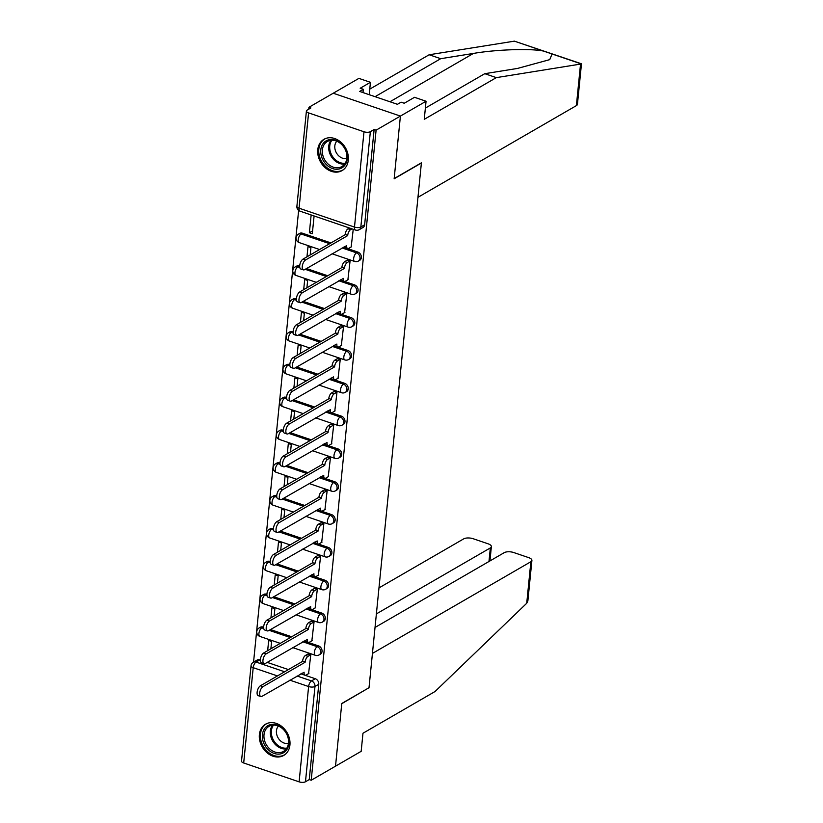 <?xml version="1.0" encoding="UTF-8"?>
<svg xmlns="http://www.w3.org/2000/svg" width="823" height="823" viewBox="0 0 823 823"><rect width="100%" height="100%" fill="white"/><g stroke="black" fill="none" stroke-linecap="round" stroke-linejoin="round"><path stroke-width="1.23" d="M359.754 260.294A4.64 3.673 -120.1 0 0 361.348 257.609A4.64 3.673 -120.1 0 0 357.851 252.075L356.513 252.846A4.64 3.673 59.9 0 1 360.011 258.391A4.64 3.673 59.9 0 1 358.416 261.066L359.754 260.294M356.482 293.111A4.64 3.673 -120.1 0 0 358.077 290.437A4.64 3.673 -120.1 0 0 354.579 284.892L353.232 285.674A4.64 3.673 59.9 0 1 356.729 291.208A4.64 3.673 59.9 0 1 355.135 293.893L356.482 293.111M353.201 325.929A4.64 3.673 -120.1 0 0 354.795 323.254A4.64 3.673 -120.1 0 0 351.308 317.709L349.96 318.491A4.64 3.673 59.9 0 1 353.458 324.036A4.64 3.673 59.9 0 1 351.863 326.71L353.201 325.929M349.929 358.756A4.64 3.673 -120.1 0 0 351.524 356.071A4.64 3.673 -120.1 0 0 348.026 350.536L346.689 351.308A4.64 3.673 59.9 0 1 350.176 356.853A4.64 3.673 59.9 0 1 348.582 359.528L349.929 358.756M346.658 391.573A4.64 3.673 -120.1 0 0 348.252 388.898A4.64 3.673 -120.1 0 0 344.755 383.353L343.407 384.135A4.64 3.673 59.9 0 1 346.905 389.67A4.64 3.673 59.9 0 1 345.31 392.355L346.658 391.573M343.376 424.39A4.64 3.673 -120.1 0 0 344.971 421.715A4.64 3.673 -120.1 0 0 341.473 416.171L340.136 416.952A4.64 3.673 59.9 0 1 343.633 422.487A4.64 3.673 59.9 0 1 342.039 425.172L343.376 424.39M340.105 457.207A4.64 3.673 -120.1 0 0 341.699 454.533A4.64 3.673 -120.1 0 0 338.202 448.998L336.854 449.769A4.64 3.673 59.9 0 1 340.352 455.314A4.64 3.673 59.9 0 1 338.757 457.989L340.105 457.207M336.823 490.035A4.64 3.673 -120.1 0 0 338.418 487.35A4.64 3.673 -120.1 0 0 334.92 481.815L333.582 482.587A4.64 3.673 59.9 0 1 337.08 488.132A4.64 3.673 59.9 0 1 335.486 490.806L336.823 490.035M333.552 522.852A4.64 3.673 -120.1 0 0 335.146 520.177A4.64 3.673 -120.1 0 0 331.648 514.632L330.301 515.414A4.64 3.673 59.9 0 1 333.799 520.949A4.64 3.673 59.9 0 1 332.204 523.634L333.552 522.852M330.27 555.669A4.64 3.673 -120.1 0 0 331.864 552.994A4.64 3.673 -120.1 0 0 328.377 547.449L327.029 548.231A4.64 3.673 59.9 0 1 330.527 553.776A4.64 3.673 59.9 0 1 328.933 556.451L330.27 555.669M326.998 588.496A4.64 3.673 -120.1 0 0 328.593 585.811A4.64 3.673 -120.1 0 0 325.095 580.277L323.758 581.048A4.64 3.673 59.9 0 1 327.245 586.593A4.64 3.673 59.9 0 1 325.651 589.268L326.998 588.496M323.727 621.314A4.64 3.673 -120.1 0 0 325.322 618.639A4.64 3.673 -120.1 0 0 321.824 613.094L320.476 613.876A4.64 3.673 59.9 0 1 323.974 619.41A4.64 3.673 59.9 0 1 322.379 622.085L323.727 621.314M320.445 654.131A4.64 3.673 -120.1 0 0 322.04 651.456A4.64 3.673 -120.1 0 0 318.542 645.911L317.205 646.693A4.64 3.673 59.9 0 1 320.703 652.228A4.64 3.673 59.9 0 1 319.098 654.913L320.445 654.131M259.379 734.61A18.075 14.341 -120.1 0 0 266.971 752.706A18.075 14.341 -120.1 0 0 283.709 755.452A18.075 14.341 -120.1 0 0 289.933 745.01A18.075 14.341 -120.1 0 0 282.33 726.904A18.075 14.341 -120.1 0 0 265.603 724.168A18.075 14.341 -120.1 0 0 259.379 734.61M317.76 149.745A18.075 14.341 -120.1 0 0 325.352 167.841A18.075 14.341 -120.1 0 0 342.09 170.587A18.075 14.341 -120.1 0 0 348.304 160.135A18.075 14.341 -120.1 0 0 340.712 142.04A18.075 14.341 -120.1 0 0 323.974 139.293A18.075 14.341 -120.1 0 0 317.76 149.745M425.378 108.07L484.768 73.689L496.32 77.629L424.246 119.335L426.057 101.239L414.504 97.309L404.247 103.245L401.11 102.186L397.447 104.305L359.651 91.435L363.324 89.316L360.186 88.246L370.443 82.31L358.89 78.38L308.934 107.288L308.748 109.202M298.636 210.431L253.556 662.124M426.057 101.239L400.41 116.084L333.243 93.225L400.41 116.084L376.101 130.157L311.207 780.245L335.517 766.172L341.751 703.696L368.776 687.853M576.388 105.622L580.534 64.091L581.48 63.793L577.437 104.315A6.954 2.85 -174.3 0 1 576.388 105.622L417.961 197.314L421.407 162.81L394.166 178.57L400.41 116.084L394.145 178.786L421.386 163.016L369.013 687.719L341.771 703.48L335.517 766.172L361.174 751.327L362.974 733.242L435.038 691.526L526.72 603.269L530.866 561.739A6.954 2.85 5.7 0 0 531.905 560.422A6.954 2.85 5.7 0 0 528.654 557.613L513.768 552.552A6.954 2.85 5.7 0 0 504.232 552.665L375.031 627.445M308.934 107.288L310.888 107.957L307.102 110.148A4.64 1.893 5.7 0 0 306.413 111.023A4.64 1.893 5.7 0 0 308.584 112.895L363.992 131.762A4.64 1.893 5.7 0 0 370.35 131.68L360.844 226.983A4.64 3.673 59.9 0 1 359.25 229.668L363.036 227.477A4.64 3.673 59.9 0 0 364.63 224.792L360.844 226.983A4.64 1.893 5.7 0 1 354.487 227.066L363.992 131.762M376.101 130.157L374.136 129.489L370.35 131.68M259.852 659.871L256.066 662.062A4.64 3.673 59.9 0 0 253.33 662.258L257.115 660.067A4.64 3.673 59.9 0 1 259.852 659.871L260.366 660.046M267.228 662.381L288.4 669.583M300.868 673.831L315.271 678.728L311.485 680.919A4.64 3.673 59.9 0 1 314.983 686.464L305.467 781.768A4.64 1.893 -174.3 0 1 299.109 781.85L243.69 762.983A4.64 1.893 -174.3 0 1 241.52 761.11L251.036 665.807A4.64 1.893 -174.3 0 0 253.206 667.679L243.69 762.983M305.467 781.768L309.253 779.576L311.207 780.245M308.584 673.625L310.775 654.799L307.812 654.09M270.88 648.802L271.611 641.467L268.679 640.469L267.66 650.664M311.855 640.808L314.047 621.972L311.084 621.272M274.152 615.985L274.892 608.65L271.95 607.641L270.932 617.847M315.137 607.991L317.328 589.155L314.355 588.455M277.433 583.168L278.164 575.822L275.232 574.824L274.213 585.03M318.408 575.164L320.6 556.338L317.637 555.638M280.705 550.34L281.435 543.005L278.503 542.007L277.485 552.212M321.68 542.347L323.881 523.521L320.908 522.811M283.986 517.523L284.717 510.188L281.775 509.18L280.756 519.385M324.962 509.53L327.153 490.693L324.19 489.994M287.258 484.706L287.988 477.361L285.056 476.363L284.038 486.568M328.233 476.712L330.435 457.876L327.461 457.176M290.54 451.889L291.27 444.543L288.328 443.546L287.309 453.751M331.515 443.885L333.706 425.059L330.743 424.349M293.811 419.061L294.541 411.726L291.609 410.728L290.591 420.934M334.786 411.068L336.977 392.242L334.015 391.532M297.082 386.244L297.823 378.909L294.881 377.901L293.862 388.106M338.068 378.251L340.259 359.414L337.286 358.715M300.364 353.427L301.095 346.082L298.163 345.084L297.144 355.289M341.339 345.423L343.53 326.597L340.568 325.898M303.636 320.6L304.366 313.265L301.434 312.267L300.416 322.472M344.611 312.606L346.812 293.78L343.839 293.07M306.917 287.783L307.648 280.448L304.705 279.45L303.687 289.645M347.892 279.789L350.084 260.953L347.121 260.253M310.189 254.965L310.919 247.62L307.987 246.622L306.969 256.827M311.145 214.968L309.376 232.744L312.596 230.872M309.376 232.744L312.308 233.742L314.088 215.965M351.164 246.972L353.242 229.298M302.442 233.207L301.095 233.989A4.64 3.673 59.9 0 0 298.358 234.185L299.695 233.403A4.64 3.673 -120.1 0 1 302.442 233.207L330.99 242.929M343.458 247.167L357.851 252.075M299.161 266.024L297.823 266.806A4.64 3.673 59.9 0 0 295.076 267.002L296.424 266.22A4.64 3.673 -120.1 0 1 299.161 266.024L299.675 266.199M306.537 268.535L327.708 275.746M340.177 279.995L354.579 284.892M295.889 298.852L294.541 299.623A4.64 3.673 59.9 0 0 291.805 299.819L293.142 299.047A4.64 3.673 -120.1 0 1 295.889 298.852L296.403 299.027M303.255 301.362L324.437 308.563M336.905 312.812L351.308 317.709M292.618 331.669L291.27 332.451A4.64 3.673 59.9 0 0 288.523 332.646L289.871 331.864A4.64 3.673 -120.1 0 1 292.618 331.669L293.122 331.844M299.984 334.179L321.165 341.391M333.624 345.629L348.026 350.536M289.336 364.486L287.999 365.268A4.64 3.673 59.9 0 0 285.252 365.463L286.599 364.682A4.64 3.673 -120.1 0 1 289.336 364.486L289.85 364.661M296.712 366.996L317.884 374.208M330.352 378.446L344.755 383.353M286.065 397.303L284.717 398.085A4.64 3.673 59.9 0 0 281.98 398.281L283.318 397.509A4.64 3.673 -120.1 0 1 286.065 397.303L286.569 397.478M293.43 399.813L314.612 407.025M327.07 411.274L341.473 416.171M282.783 430.131L281.445 430.902A4.64 3.673 59.9 0 0 278.699 431.098L280.046 430.326A4.64 3.673 -120.1 0 1 282.783 430.131L283.297 430.306M290.159 432.641L311.331 439.842M323.799 444.091L338.202 448.998M279.511 462.948L278.164 463.73A4.64 3.673 59.9 0 0 275.427 463.925L276.765 463.143A4.64 3.673 -120.1 0 1 279.511 462.948L280.026 463.123M286.877 465.458L308.059 472.669M320.528 476.908L334.92 481.815M276.23 495.765L274.892 496.547A4.64 3.673 59.9 0 0 272.146 496.742L273.493 495.96A4.64 3.673 -120.1 0 1 276.23 495.765L276.744 495.94M283.606 498.275L304.777 505.487M317.246 509.735L331.648 514.632M272.958 528.592L271.611 529.364A4.64 3.673 59.9 0 0 268.874 529.559L270.211 528.788A4.64 3.673 -120.1 0 1 272.958 528.592L273.473 528.767M280.324 531.092L301.506 538.304M313.974 542.552L328.377 547.449M269.687 561.409L268.339 562.181A4.64 3.673 59.9 0 0 265.592 562.387L266.94 561.605A4.64 3.673 -120.1 0 1 269.687 561.409L270.191 561.584M277.053 563.92L298.224 571.131M310.693 575.37L325.095 580.277M266.405 594.227L265.057 595.008A4.64 3.673 59.9 0 0 262.321 595.204L263.669 594.422A4.64 3.673 -120.1 0 1 266.405 594.227L266.919 594.401M273.781 596.737L294.953 603.948M307.421 608.187L321.824 613.094M263.134 627.044L261.786 627.826A4.64 3.673 59.9 0 0 259.05 628.021L260.387 627.239A4.64 3.673 -120.1 0 1 263.134 627.044L263.638 627.219M270.5 629.554L291.681 636.765M304.14 641.014L318.542 645.911M374.136 129.489L364.63 224.792M309.253 779.576L318.768 684.273A4.64 3.673 -120.1 0 0 315.271 678.728M310.683 654.769L308.008 656.322A4.64 2.088 108.8 0 0 305.138 661.939L302.597 661.075A4.64 2.088 -71.2 0 1 305.456 655.458L308.141 653.904M305.107 662.258L262.969 686.649A5.329 2.407 108.8 0 0 259.873 691.927A5.329 2.407 108.8 0 0 260.768 696.536A5.329 2.407 108.8 0 0 262.002 696.32L304.109 672.247A4.64 2.088 108.8 0 0 305.055 675.22L302.514 674.356A4.64 2.088 -71.2 0 1 301.702 673.348M260.768 696.536L258.216 695.661A5.329 2.407 -71.2 0 1 257.321 691.053A5.329 2.407 -71.2 0 1 260.418 685.775L302.566 661.394M305.055 675.22A4.64 2.088 108.8 0 0 306.135 675.045L308.913 673.43M313.964 621.951L311.279 623.505A4.64 2.088 108.8 0 0 308.419 629.122L305.868 628.258A4.64 2.088 -71.2 0 1 308.738 622.63L311.413 621.077M308.388 629.441L266.24 653.822A5.329 2.407 108.8 0 0 263.144 659.1A5.329 2.407 108.8 0 0 264.039 663.708A5.329 2.407 108.8 0 0 265.273 663.503L307.391 639.43A4.64 2.088 108.8 0 0 308.337 642.403L305.786 641.539A4.64 2.088 -71.2 0 1 304.973 640.531M264.039 663.708L261.498 662.844A5.329 2.407 -71.2 0 1 260.603 658.235A5.329 2.407 -71.2 0 1 263.699 652.958L305.837 628.566M308.337 642.403A4.64 2.088 108.8 0 0 309.407 642.228L312.195 640.613M317.236 589.124L314.551 590.677A4.64 2.088 108.8 0 0 311.691 596.305L309.15 595.43A4.64 2.088 -71.2 0 1 312.01 589.813L314.695 588.26M311.66 596.613L269.522 621.005A5.329 2.407 108.8 0 0 266.415 626.282A5.329 2.407 108.8 0 0 267.321 630.891A5.329 2.407 108.8 0 0 268.555 630.685L310.662 606.613A4.64 2.088 108.8 0 0 311.608 609.586L309.067 608.722A4.64 2.088 -71.2 0 1 308.255 607.713M267.321 630.891L264.769 630.027A5.329 2.407 -71.2 0 1 263.874 625.418A5.329 2.407 -71.2 0 1 266.971 620.141L309.119 595.749M311.608 609.586A4.64 2.088 108.8 0 0 312.689 609.401L315.466 607.796M368.992 687.925L372.438 653.421L530.866 561.739M531.905 560.422L527.862 600.944L526.72 603.269M488.975 561.502L490.333 547.933A6.954 2.85 5.7 0 0 491.372 546.626A6.954 2.85 5.7 0 0 488.121 543.818L473.235 538.746A6.954 2.85 5.7 0 0 463.699 538.87L378.981 587.9M490.333 547.933L376.389 613.886M484.768 73.689L517.482 68.432L549.754 59.626L552.058 53.979L543.53 51.077C530.938 48.32 496.063 49.493 473.431 53.433L440.706 58.69L375.072 96.682M580.534 64.091L496.32 77.629M369.208 94.686L370.443 82.31M581.47 63.793L514.385 41.15L429.153 54.76L440.706 58.69M429.153 54.76L369.764 89.131M362.994 92.577L363.324 89.316M274.213 753.446A15.647 12.407 59.9 0 1 262.414 734.744A15.647 12.407 59.9 0 1 277.053 725.042A15.647 12.407 59.9 0 1 288.852 743.745A15.647 12.407 59.9 0 1 274.213 753.446M277.557 725.742A14.485 11.491 -120.1 0 0 268.987 726.349A14.485 11.491 -120.1 0 0 264.358 739.743A14.485 11.491 -120.1 0 0 274.933 752.037A14.485 11.491 -120.1 0 0 283.493 751.42A14.485 11.491 -120.1 0 0 288.132 738.036A14.485 11.491 -120.1 0 0 277.557 725.742M278.421 726.071A10.308 8.179 -120.1 0 0 277.032 735.536A10.308 8.179 -120.1 0 0 284.223 743.087A10.308 8.179 -120.1 0 0 288.441 743.385M267.166 723.417A17.962 14.248 -120.1 0 0 266.631 723.695A17.962 14.248 -120.1 0 0 260.891 740.299A17.962 14.248 -120.1 0 0 274.008 755.545A17.962 14.248 -120.1 0 0 284.624 754.784A17.962 14.248 -120.1 0 0 285.139 754.475M332.595 168.571A15.647 12.407 59.9 0 1 320.795 149.879A15.647 12.407 59.9 0 1 335.424 140.177A15.647 12.407 59.9 0 1 347.224 158.87A15.647 12.407 59.9 0 1 332.595 168.571M335.928 140.867A14.485 11.491 -120.1 0 0 327.369 141.484A14.485 11.491 -120.1 0 0 322.729 154.868A14.485 11.491 -120.1 0 0 333.305 167.172A14.485 11.491 -120.1 0 0 341.874 166.555A14.485 11.491 -120.1 0 0 346.514 153.171A14.485 11.491 -120.1 0 0 335.928 140.867M336.802 141.206A10.308 8.179 -120.1 0 0 335.414 150.66A10.308 8.179 -120.1 0 0 342.605 158.222A10.308 8.179 -120.1 0 0 346.822 158.51M325.538 138.542A17.962 14.248 -120.1 0 0 325.013 138.83A17.962 14.248 -120.1 0 0 319.262 155.434A17.962 14.248 -120.1 0 0 332.379 170.68A17.962 14.248 -120.1 0 0 343.006 169.919A17.962 14.248 -120.1 0 0 343.52 169.6M320.517 556.307L317.832 557.86A4.64 2.088 108.8 0 0 314.972 563.477L312.421 562.613A4.64 2.088 -71.2 0 1 315.281 556.996L317.966 555.443M314.931 563.796L272.794 588.188A5.329 2.407 108.8 0 0 269.697 593.465A5.329 2.407 108.8 0 0 270.592 598.074A5.329 2.407 108.8 0 0 271.827 597.868L313.944 573.785A4.64 2.088 108.8 0 0 314.89 576.769L312.339 575.894A4.64 2.088 -71.2 0 1 311.526 574.886M270.592 598.074L268.051 597.2A5.329 2.407 -71.2 0 1 267.146 592.601A5.329 2.407 -71.2 0 1 270.253 587.324L312.39 562.932M314.89 576.769A4.64 2.088 108.8 0 0 315.96 576.584L318.738 574.979M323.789 523.49L321.104 525.043A4.64 2.088 108.8 0 0 318.244 530.66L315.703 529.796A4.64 2.088 -71.2 0 1 318.563 524.169L321.248 522.615M318.213 530.979L276.075 555.371A5.329 2.407 108.8 0 0 272.969 560.648A5.329 2.407 108.8 0 0 273.874 565.247A5.329 2.407 108.8 0 0 275.108 565.041L317.215 540.968A4.64 2.088 108.8 0 0 318.162 543.941L315.621 543.077A4.64 2.088 -71.2 0 1 314.798 542.069M273.874 565.247L271.323 564.383A5.329 2.407 -71.2 0 1 270.428 559.774A5.329 2.407 -71.2 0 1 273.524 554.496L315.662 530.115M318.162 543.941A4.64 2.088 108.8 0 0 319.242 543.766L322.019 542.151M327.07 490.662L324.385 492.216A4.64 2.088 108.8 0 0 321.515 497.843L318.974 496.979A4.64 2.088 -71.2 0 1 321.834 491.352L324.519 489.798M321.484 498.162L279.347 522.543A5.329 2.407 108.8 0 0 276.25 527.821A5.329 2.407 108.8 0 0 277.145 532.43A5.329 2.407 108.8 0 0 278.38 532.224L320.486 508.151A4.64 2.088 108.8 0 0 321.443 511.124L318.892 510.26A4.64 2.088 -71.2 0 1 318.079 509.252M277.145 532.43L274.604 531.565A5.329 2.407 -71.2 0 1 273.699 526.957A5.329 2.407 -71.2 0 1 276.806 521.679L318.943 497.287M321.443 511.124A4.64 2.088 108.8 0 0 322.513 510.949L325.291 509.334M330.342 457.845L327.657 459.399A4.64 2.088 108.8 0 0 324.797 465.026L322.246 464.151A4.64 2.088 -71.2 0 1 325.116 458.534L327.801 456.981M324.766 465.334L282.618 489.726A5.329 2.407 108.8 0 0 279.522 495.004A5.329 2.407 108.8 0 0 280.427 499.612A5.329 2.407 108.8 0 0 281.661 499.407L323.768 475.334A4.64 2.088 108.8 0 0 324.715 478.307L322.174 477.433A4.64 2.088 -71.2 0 1 321.351 476.435M280.427 499.612L277.876 498.748A5.329 2.407 -71.2 0 1 276.981 494.139A5.329 2.407 -71.2 0 1 280.077 488.862L322.215 464.47M324.715 478.307A4.64 2.088 108.8 0 0 325.785 478.122L328.572 476.517M333.613 425.028L330.939 426.581A4.64 2.088 108.8 0 0 328.068 432.198L325.527 431.334A4.64 2.088 -71.2 0 1 328.387 425.717L331.072 424.164M328.038 432.517L285.9 456.909A5.329 2.407 108.8 0 0 282.803 462.187A5.329 2.407 108.8 0 0 283.698 466.795A5.329 2.407 108.8 0 0 284.933 466.579L327.04 442.507A4.64 2.088 108.8 0 0 327.996 445.48L325.445 444.615A4.64 2.088 -71.2 0 1 324.632 443.607M283.698 466.795L281.157 465.921A5.329 2.407 -71.2 0 1 280.252 461.312A5.329 2.407 -71.2 0 1 283.349 456.045L325.496 431.653M327.996 445.48A4.64 2.088 108.8 0 0 329.066 445.305L331.844 443.7M336.895 392.211L334.21 393.764A4.64 2.088 108.8 0 0 331.35 399.381L328.799 398.517A4.64 2.088 -71.2 0 1 331.669 392.89L334.344 391.337M331.319 399.7L289.171 424.092A5.329 2.407 108.8 0 0 286.075 429.359A5.329 2.407 108.8 0 0 286.97 433.968A5.329 2.407 108.8 0 0 288.204 433.762L330.321 409.689A4.64 2.088 108.8 0 0 331.268 412.662L328.727 411.798A4.64 2.088 -71.2 0 1 327.904 410.79M286.97 433.968L284.429 433.104A5.329 2.407 -71.2 0 1 283.534 428.495A5.329 2.407 -71.2 0 1 286.63 423.217L328.768 398.826M331.268 412.662A4.64 2.088 108.8 0 0 332.338 412.488L335.126 410.872M340.166 359.384L337.481 360.937A4.64 2.088 108.8 0 0 334.622 366.564L332.081 365.7A4.64 2.088 -71.2 0 1 334.94 360.073L337.625 358.519M334.591 366.873L292.453 391.264A5.329 2.407 108.8 0 0 289.346 396.542A5.329 2.407 108.8 0 0 290.252 401.151A5.329 2.407 108.8 0 0 291.486 400.945L333.593 376.872A4.64 2.088 108.8 0 0 334.539 379.845L331.998 378.981A4.64 2.088 -71.2 0 1 331.185 377.973M290.252 401.151L287.7 400.287A5.329 2.407 -71.2 0 1 286.805 395.678A5.329 2.407 -71.2 0 1 289.902 390.4L332.05 366.009M334.539 379.845A4.64 2.088 108.8 0 0 335.619 379.66L338.397 378.055M343.448 326.566L340.763 328.12A4.64 2.088 108.8 0 0 337.903 333.747L335.352 332.873A4.64 2.088 -71.2 0 1 338.212 327.256L340.897 325.702M337.862 334.056L295.724 358.447A5.329 2.407 108.8 0 0 292.628 363.725A5.329 2.407 108.8 0 0 293.523 368.334A5.329 2.407 108.8 0 0 294.757 368.128L336.874 344.055A4.64 2.088 108.8 0 0 337.821 347.028L335.27 346.154A4.64 2.088 -71.2 0 1 334.457 345.146M293.523 368.334L290.982 367.469A5.329 2.407 -71.2 0 1 290.077 362.861A5.329 2.407 -71.2 0 1 293.183 357.583L335.321 333.192M337.821 347.028A4.64 2.088 108.8 0 0 338.891 346.843L341.668 345.238M346.72 293.749L344.035 295.303A4.64 2.088 108.8 0 0 341.175 300.92L338.634 300.056A4.64 2.088 -71.2 0 1 341.494 294.439L344.179 292.885M341.144 301.239L299.006 325.63A5.329 2.407 108.8 0 0 295.899 330.908A5.329 2.407 108.8 0 0 296.805 335.506A5.329 2.407 108.8 0 0 298.039 335.3L340.146 311.228A4.64 2.088 108.8 0 0 341.092 314.201L338.551 313.337A4.64 2.088 -71.2 0 1 337.728 312.329M296.805 335.506L294.253 334.642A5.329 2.407 -71.2 0 1 293.358 330.033A5.329 2.407 -71.2 0 1 296.455 324.756L338.592 300.374M341.092 314.201A4.64 2.088 108.8 0 0 342.173 314.026L344.95 312.411M350.001 260.932L347.316 262.486A4.64 2.088 108.8 0 0 344.446 268.103L341.905 267.238A4.64 2.088 -71.2 0 1 344.765 261.611L347.45 260.058M344.415 268.421L302.278 292.803A5.329 2.407 108.8 0 0 299.181 298.08A5.329 2.407 108.8 0 0 300.076 302.689A5.329 2.407 108.8 0 0 301.311 302.483L343.417 278.411A4.64 2.088 108.8 0 0 344.374 281.384L341.823 280.52A4.64 2.088 -71.2 0 1 341.01 279.511M300.076 302.689L297.535 301.825A5.329 2.407 -71.2 0 1 296.63 297.216A5.329 2.407 -71.2 0 1 299.737 291.939L341.874 267.547M344.374 281.384A4.64 2.088 108.8 0 0 345.444 281.209L348.222 279.594M351.966 228.866L350.588 229.658A4.64 2.088 108.8 0 0 347.728 235.285L345.176 234.411A4.64 2.088 -71.2 0 1 348.047 228.794L349.425 227.992M347.697 235.594L305.549 259.986A5.329 2.407 108.8 0 0 302.453 265.263A5.329 2.407 108.8 0 0 303.358 269.872A5.329 2.407 108.8 0 0 304.592 269.666L346.699 245.593A4.64 2.088 108.8 0 0 347.645 248.567L345.104 247.702A4.64 2.088 -71.2 0 1 344.281 246.694M303.358 269.872L300.806 269.008A5.329 2.407 -71.2 0 1 299.911 264.399A5.329 2.407 -71.2 0 1 303.008 259.122L345.146 234.73M347.645 248.567A4.64 2.088 108.8 0 0 348.715 248.381L351.503 246.777M308.584 112.895L299.068 208.198L354.487 227.066A4.64 2.088 108.8 0 0 355.433 230.039A4.64 4.64 0 0 0 359.25 229.668M277.444 675.93L253.206 667.679A4.64 2.088 -71.2 0 1 256.066 662.062L284.614 671.774M297.082 676.022L311.485 680.919A4.64 2.088 -71.2 0 0 308.615 686.547L289.902 680.179M299.109 781.85L308.615 686.547A4.64 1.893 5.7 0 0 314.983 686.464L318.768 684.273M298.358 234.185A4.64 4.64 0 0 0 299.181 242.579A4.64 2.088 108.8 0 1 298.235 239.606A4.64 2.088 108.8 0 1 301.095 233.989L329.642 243.701M342.111 247.949L356.513 252.846A4.64 2.088 108.8 0 0 353.653 258.473A4.64 2.088 -71.2 0 0 354.6 261.447A4.64 4.64 0 0 0 358.416 261.066M295.076 267.002A4.64 4.64 0 0 0 295.91 275.396A4.64 2.088 108.8 0 1 294.963 272.423A4.64 2.088 108.8 0 1 297.823 266.806L299.778 267.475M305.189 269.316L326.371 276.528M338.839 280.766L353.232 285.674A4.64 2.088 108.8 0 0 350.372 291.291A4.64 2.088 -71.2 0 0 351.318 294.264A4.64 4.64 0 0 0 355.135 293.893M291.805 299.819A4.64 4.64 0 0 0 292.628 308.224A4.64 2.088 108.8 0 1 291.681 305.251A4.64 2.088 108.8 0 1 294.541 299.623L296.496 300.292M301.918 302.134L323.089 309.345M335.558 313.584L349.96 318.491A4.64 2.088 108.8 0 0 347.1 324.108A4.64 2.088 -71.2 0 0 348.047 327.091A4.64 4.64 0 0 0 351.863 326.71M288.523 332.646A4.64 4.64 0 0 0 289.357 341.041A4.64 2.088 108.8 0 1 288.41 338.068A4.64 2.088 108.8 0 1 291.27 332.451L293.225 333.109M298.636 334.951L319.818 342.162M332.286 346.411L346.689 351.308A4.64 2.088 108.8 0 0 343.819 356.935A4.64 2.088 -71.2 0 0 344.775 359.908A4.64 4.64 0 0 0 348.582 359.528M285.252 365.463A4.64 4.64 0 0 0 286.085 373.858A4.64 2.088 108.8 0 1 285.128 370.885A4.64 2.088 108.8 0 1 287.999 365.268L289.943 365.926M295.364 367.778L316.536 374.979M329.005 379.228L343.407 384.135A4.64 2.088 108.8 0 0 340.547 389.752A4.64 2.088 -71.2 0 0 341.494 392.725A4.64 4.64 0 0 0 345.31 392.355M281.98 398.281A4.64 4.64 0 0 0 282.803 406.685A4.64 2.088 108.8 0 1 281.857 403.712A4.64 2.088 108.8 0 1 284.717 398.085L286.671 398.754M292.093 400.595L313.265 407.807M325.733 412.045L340.136 416.952A4.64 2.088 108.8 0 0 337.265 422.569A4.64 2.088 -71.2 0 0 338.222 425.542A4.64 4.64 0 0 0 342.039 425.172M278.699 431.098A4.64 4.64 0 0 0 279.532 439.503A4.64 2.088 108.8 0 1 278.575 436.529A4.64 2.088 108.8 0 1 281.445 430.902L283.39 431.571M288.811 433.412L309.993 440.624M322.451 444.873L336.854 449.769A4.64 2.088 108.8 0 0 333.994 455.397A4.64 2.088 -71.2 0 0 334.94 458.37A4.64 4.64 0 0 0 338.757 457.989M275.427 463.925A4.64 4.64 0 0 0 276.25 472.32A4.64 2.088 108.8 0 1 275.304 469.347A4.64 2.088 108.8 0 1 278.164 463.73L280.118 464.388M285.54 466.24L306.712 473.441M319.18 477.69L333.582 482.587A4.64 2.088 108.8 0 0 330.723 488.214A4.64 2.088 -71.2 0 0 331.669 491.187A4.64 4.64 0 0 0 335.486 490.806M272.146 496.742A4.64 4.64 0 0 0 272.979 505.137A4.64 2.088 108.8 0 1 272.032 502.164A4.64 2.088 108.8 0 1 274.892 496.547L276.847 497.205M282.258 499.057L303.44 506.268M315.898 510.507L330.301 515.414A4.64 2.088 108.8 0 0 327.441 521.031A4.64 2.088 -71.2 0 0 328.387 524.004A4.64 4.64 0 0 0 332.204 523.634M268.874 529.559A4.64 4.64 0 0 0 269.697 537.964A4.64 2.088 108.8 0 1 268.751 534.991A4.64 2.088 108.8 0 1 271.611 529.364L273.565 530.033M278.987 531.874L300.158 539.086M312.627 543.324L327.029 548.231A4.64 2.088 108.8 0 0 324.169 553.848A4.64 2.088 -71.2 0 0 325.116 556.821A4.64 4.64 0 0 0 328.933 556.451M265.592 562.387A4.64 4.64 0 0 0 266.426 570.781A4.64 2.088 108.8 0 1 265.479 567.808A4.64 2.088 108.8 0 1 268.339 562.181L270.294 562.85M275.705 564.691L296.887 571.903M309.355 576.151L323.758 581.048A4.64 2.088 108.8 0 0 320.888 586.676A4.64 2.088 -71.2 0 0 321.834 589.649A4.64 4.64 0 0 0 325.651 589.268M262.321 595.204A4.64 4.64 0 0 0 263.144 603.598A4.64 2.088 108.8 0 1 262.198 600.625A4.64 2.088 108.8 0 1 265.057 595.008L267.012 595.667M272.434 597.519L293.605 604.72M306.074 608.969L320.476 613.876A4.64 2.088 108.8 0 0 317.616 619.493A4.64 2.088 -71.2 0 0 318.563 622.466A4.64 4.64 0 0 0 322.379 622.085M259.05 628.021A4.64 4.64 0 0 0 259.873 636.416A4.64 2.088 108.8 0 1 258.926 633.443A4.64 2.088 108.8 0 1 261.786 627.826L263.741 628.494M269.162 630.336L290.334 637.547M302.802 641.786L317.205 646.693A4.64 2.088 108.8 0 0 314.335 652.31A4.64 2.088 -71.2 0 0 315.291 655.283A4.64 4.64 0 0 0 319.098 654.913M300.014 211.172A4.64 2.088 108.8 0 1 299.068 208.198A4.64 1.893 -174.3 0 1 296.897 206.326A4.64 4.64 0 0 0 300.014 211.172L355.433 230.039M305.138 661.939L302.597 661.075M308.008 656.322L305.456 655.458M262.969 686.649L260.418 685.775M308.419 629.122L305.868 628.258M311.279 623.505L308.738 622.63M266.24 653.822L263.699 652.958M311.691 596.305L309.15 595.43M314.551 590.677L312.01 589.813M269.522 621.005L266.971 620.141M581.203 63.896L552.058 53.979M543.53 51.077L514.385 41.15M389.948 101.754L473.431 53.433M286.301 748.92A14.485 11.491 59.9 0 1 281.291 748.354A14.485 11.491 59.9 0 1 272.547 725.166M273.524 725.104A14.012 11.111 -120.1 0 0 281.939 747.572A14.012 11.111 -120.1 0 0 286.846 748.117M344.672 164.055A14.485 11.491 59.9 0 1 339.673 163.489A14.485 11.491 59.9 0 1 330.928 140.301M331.906 140.229A14.012 11.111 -120.1 0 0 340.321 162.707A14.012 11.111 -120.1 0 0 345.218 163.252M314.972 563.477L312.421 562.613M317.832 557.86L315.281 556.996M272.794 588.188L270.253 587.324M318.244 530.66L315.703 529.796M321.104 525.043L318.563 524.169M276.075 555.371L273.524 554.496M321.515 497.843L318.974 496.979M324.385 492.216L321.834 491.352M279.347 522.543L276.806 521.679M324.797 465.026L322.246 464.151M327.657 459.399L325.116 458.534M282.618 489.726L280.077 488.862M328.068 432.198L325.527 431.334M330.939 426.581L328.387 425.717M285.9 456.909L283.349 456.045M331.35 399.381L328.799 398.517M334.21 393.764L331.669 392.89M289.171 424.092L286.63 423.217M334.622 366.564L332.081 365.7M337.481 360.937L334.94 360.073M292.453 391.264L289.902 390.4M337.903 333.747L335.352 332.873M340.763 328.12L338.212 327.256M295.724 358.447L293.183 357.583M341.175 300.92L338.634 300.056M344.035 295.303L341.494 294.439M299.006 325.63L296.455 324.756M344.446 268.103L341.905 267.238M347.316 262.486L344.765 261.611M302.278 292.803L299.737 291.939M347.728 235.285L345.176 234.411M350.588 229.658L348.047 228.794M305.549 259.986L303.008 259.122M315.291 655.283L292.741 647.608M280.273 643.37L259.873 636.416M318.563 622.466L296.013 614.791M283.554 610.543L263.144 603.598M321.834 589.649L299.294 581.974M286.826 577.725L266.426 570.781M325.116 556.821L302.566 549.147M290.097 544.908L269.697 537.964M328.387 524.004L305.847 516.33M293.379 512.091L272.979 505.137M331.669 491.187L309.119 483.513M296.65 479.264L276.25 472.32M334.94 458.37L312.401 450.685M299.932 446.447L279.532 439.503M338.222 425.542L315.672 417.868M303.203 413.63L282.803 406.685M341.494 392.725L318.943 385.051M306.485 380.802L286.085 373.858M344.775 359.908L322.225 352.234M309.757 347.985L289.357 341.041M348.047 327.091L325.496 319.406M313.028 315.168L292.628 308.224M351.318 294.264L328.778 286.589M316.31 282.351L295.91 275.396M354.6 261.447L332.05 253.772M319.581 249.523L299.181 242.579M306.413 111.023L296.897 206.326M253.33 662.258A4.64 4.64 0 0 0 251.036 665.807M491.372 546.626L489.942 560.936"/></g></svg>
